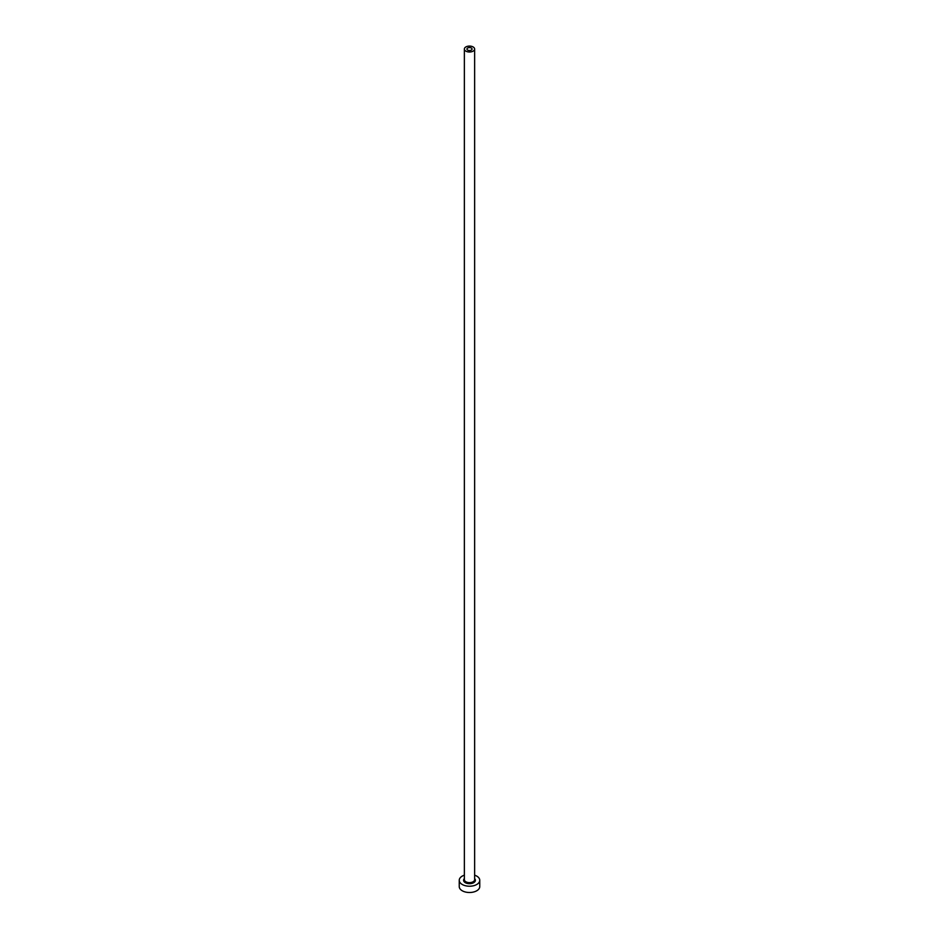 <?xml version="1.0" encoding="UTF-8"?>
<svg xmlns="http://www.w3.org/2000/svg" width="939" height="939" viewBox="0 0 939 939"><rect width="100%" height="100%" fill="white"/><g stroke="black" fill="none" stroke-linecap="round" stroke-linejoin="round"><path stroke-width="1.41" d="M471.308 47.995A2.559 1.479 0 0 0 468.514 47.678A2.559 1.479 0 0 0 466.941 49.039A2.559 1.479 0 0 0 467.692 50.096A2.559 1.479 0 0 0 470.486 50.413A2.559 1.479 0 0 0 472.059 49.039A2.559 1.479 0 0 0 471.308 47.995M465.873 51.14A5.129 2.958 0 0 0 471.46 51.774A5.129 2.958 0 0 0 474.629 49.039A5.129 2.958 0 0 0 473.127 46.95A5.129 2.958 0 0 0 467.54 46.304A5.129 2.958 0 0 0 464.371 49.039A5.129 2.958 0 0 0 465.873 51.14M464.371 875.171A10.259 5.927 0 0 0 459.241 880.301A10.259 5.927 0 0 0 462.246 884.479A10.259 5.927 0 0 0 473.42 885.77A10.259 5.927 0 0 0 479.759 880.301A10.259 5.927 0 0 0 476.754 876.11A10.259 5.927 0 0 0 474.629 875.171M459.241 880.301L459.241 886.58A10.259 5.927 0 0 0 462.246 890.771A10.259 5.927 0 0 0 473.42 892.05A10.259 5.927 0 0 0 479.759 886.58L479.759 880.301M474.629 878.611A5.904 3.404 180 0 1 473.068 883A5.904 3.404 180 0 1 465.333 882.707A5.904 3.404 180 0 1 464.371 878.611M464.371 49.039L464.371 879.667A5.129 2.958 0 0 0 465.873 881.768A5.129 2.958 0 0 0 471.46 882.402A5.129 2.958 0 0 0 474.629 879.667L474.629 49.039"/></g></svg>
